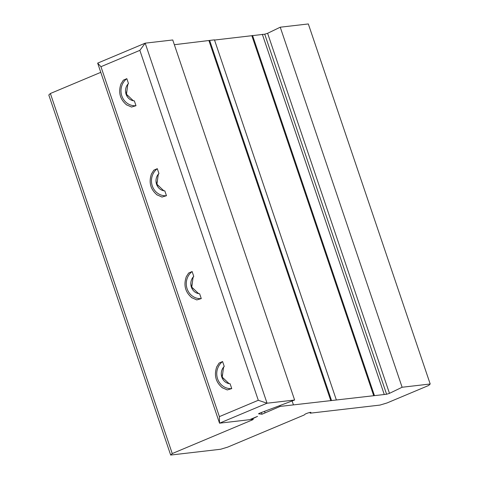 <?xml version="1.0" encoding="UTF-8"?>
<svg xmlns="http://www.w3.org/2000/svg" width="479" height="479" viewBox="0 0 479 479"><rect width="100%" height="100%" fill="white"/><g stroke="black" fill="none" stroke-linecap="round" stroke-linejoin="round"><path stroke-width="0.72" d="M251.014 419.52L253.289 419.251L252.786 419.73L172.248 453.559L170.674 455.05L220.627 449.254L227.675 447.129L304.207 414.982L304.878 414.353A3.233 0.401 -18.7 0 1 308.135 412.94A3.233 0.401 -18.7 0 1 310.925 412.413A3.233 0.401 -18.7 0 1 310.853 412.545L310.188 413.179L380.003 405.078L387.05 402.953L428.621 385.493L430.196 383.996L402.115 387.254L389.481 393.349L386.601 394.247L280.131 406.414L262.019 414.215L258.504 413.808L259.935 413.054L294.615 400.019L267.06 403.216L219.532 423.179L249.649 419.682L257.558 416.359L251.014 419.52L250.894 419.161M262.019 414.215L261.432 412.491M265.043 412.754L264.558 411.311M170.674 455.05L48.804 95.004L50.379 93.507L172.248 453.559M310.188 413.179L309.937 412.449M430.196 383.996L308.326 23.95L280.245 27.207L267.611 33.302L264.731 34.201L214.526 40.05M402.115 387.254L280.245 27.207M384.212 394.343L262.342 34.296M374.41 395.48L252.541 35.434M373.722 395.768L251.852 35.721M336.33 399.899L214.46 39.847L174.344 44.709M331.516 400.456L209.646 40.404M330.821 400.743L208.952 40.697M293.435 404.875L292.106 400.959M280.131 406.414L279.85 405.569M100.776 72.341L50.379 93.507M219.394 416.622L219.532 423.179L97.662 63.126L145.191 43.164L267.06 403.216L258.295 400.282L139.856 50.355L100.949 66.695L219.394 416.622L258.295 400.282M294.615 400.019L172.745 39.973L145.191 43.164L139.856 50.355M157.441 180.487L156.555 184.265L156.938 184.265L158.262 174.344L158.938 173.506L157.298 168.668A14.933 13.927 -89.9 0 0 152.292 185.924A14.933 13.927 -89.9 0 0 166.458 195.719L161.968 197.055L156.789 194.719M156.938 184.265L159.561 186.738L156.555 184.265A10.077 9.394 90.1 0 1 158.196 174.344L158.262 174.344M166.458 195.719L164.818 190.887L163.746 190.75L159.561 186.738M163.111 190.085L163.794 190.732M151.358 174.152L153.819 170.177L157.298 168.668M222.226 377.153L229.034 383.631L230.106 383.769A10.077 9.394 90.1 0 1 229.034 383.631A10.077 9.394 90.1 0 1 221.843 377.153L222.226 377.153L223.549 367.231L224.226 366.387L222.585 361.549A14.933 13.927 -89.9 0 0 217.58 378.811A14.933 13.927 -89.9 0 0 231.746 388.601L227.256 389.936L222.076 387.601M228.393 382.966L229.082 383.613M230.106 383.769L231.746 388.601M216.646 367.04L219.107 363.058L222.585 361.549M192.265 283.352L191.372 287.137L191.762 287.137L193.079 277.215L193.756 276.371L192.121 271.539A14.933 13.927 -89.9 0 0 187.115 288.795A14.933 13.927 -89.9 0 0 201.276 298.591L196.785 299.92L191.612 297.591M191.762 287.137L194.384 289.609L191.372 287.137A10.077 9.394 90.1 0 1 193.013 277.215L193.079 277.215M201.276 298.591L199.641 293.759L198.563 293.621L194.384 289.609M197.929 292.956L198.611 293.603M192.073 297.932C185.301 292.334 183.379 285.262 186.307 276.712L188.642 273.048L192.121 271.539M126.977 90.471L126.085 94.255L126.474 94.255L127.791 84.334L128.468 83.49L126.833 78.658A14.933 13.927 -89.9 0 0 121.828 95.914A14.933 13.927 -89.9 0 0 135.988 105.709L131.497 107.039L126.324 104.703M126.474 94.255L129.096 96.728L126.085 94.255A10.077 9.394 90.1 0 1 127.725 84.334L127.791 84.334M135.988 105.709L134.354 100.871L133.276 100.74L129.096 96.728M132.641 100.075L133.33 100.722M120.894 84.142L123.354 80.161L126.833 78.658M97.662 63.126L100.949 66.695M222.729 373.369L221.843 377.153A10.077 9.394 90.1 0 1 223.483 367.231A10.077 9.394 90.1 0 1 224.226 366.387M223.873 367.094L223.483 367.231L223.412 368.243M224.849 379.625L221.843 377.153M193.408 277.084L193.013 277.215L192.947 278.233M199.641 293.759A10.077 9.394 90.1 0 1 198.563 293.621A10.077 9.394 90.1 0 1 191.372 287.137M193.013 277.215A10.077 9.394 90.1 0 1 193.756 276.371M158.585 174.212L158.196 174.344L158.124 175.362M164.818 190.887A10.077 9.394 90.1 0 1 163.746 190.75A10.077 9.394 90.1 0 1 156.555 184.265M158.196 174.344A10.077 9.394 90.1 0 1 158.938 173.506M128.121 84.196L127.725 84.334L127.659 85.352M134.354 100.871A10.077 9.394 90.1 0 1 133.276 100.74A10.077 9.394 90.1 0 1 126.085 94.255M127.725 84.334A10.077 9.394 90.1 0 1 128.468 83.49M389.481 393.349L267.611 33.302M386.601 394.247L264.731 34.201M252.786 419.73L252.649 419.329M222.543 387.942C215.766 382.344 213.844 375.273 216.777 366.728M157.256 195.061C150.478 189.462 148.556 182.391 151.49 173.847M126.785 105.045C120.013 99.452 118.091 92.381 121.019 83.831"/></g></svg>
